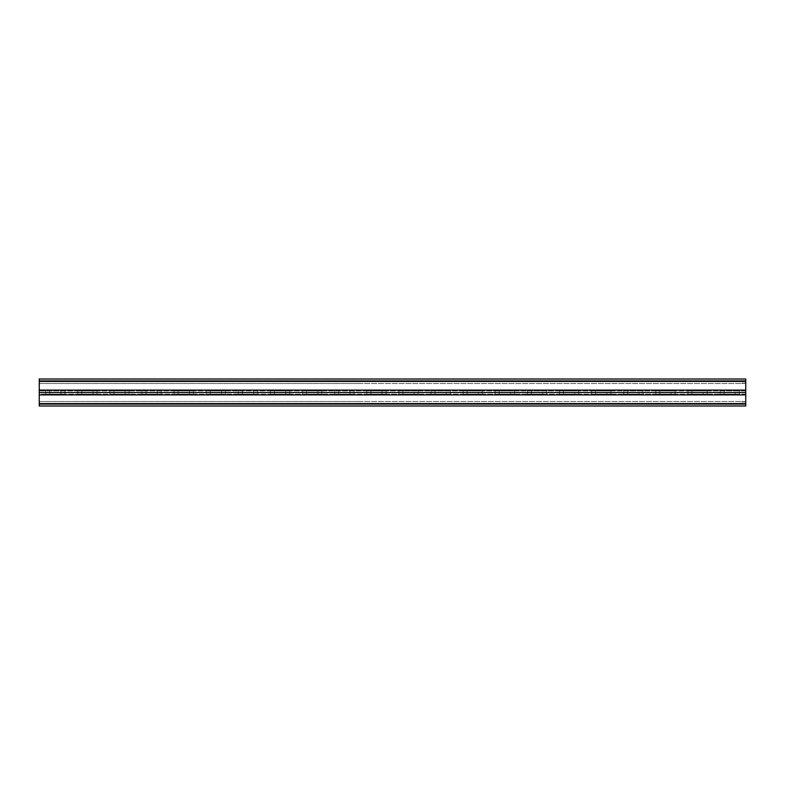 <?xml version="1.0" encoding="UTF-8"?>
<svg xmlns="http://www.w3.org/2000/svg" width="785" height="785" viewBox="0 0 785 785"><rect width="100%" height="100%" fill="white"/><g stroke="black" fill="none" stroke-linecap="round" stroke-linejoin="round"><path stroke-width="0.59" stroke-dasharray="3.92 2.94" d="M740.932 401.488L360.384 401.488L740.932 401.488M742.541 401.488L741.737 401.822L743.346 401.822L742.541 401.488M744.141 401.488L743.346 401.822L744.945 401.822L744.141 401.488M745.75 401.488L744.945 401.822L745.75 401.488L744.945 401.822L745.75 401.488L745.75 404.383L39.25 404.383L39.25 401.488L360.384 401.488L39.25 401.488L40.055 401.822L39.25 401.488L39.25 405.992L745.75 405.992L745.75 401.488L745.75 404.383L39.25 404.383L39.25 401.488L39.25 403.578L745.75 403.578L745.75 405.992L745.75 401.488M724.074 394.109L720.061 394.109L724.074 394.109L724.074 392.5L720.061 392.5L739.323 392.5L724.074 392.5L724.074 394.109L739.323 394.109L724.074 394.109M691.958 394.109L687.945 394.109L691.958 394.109L691.958 392.5L687.945 392.5L707.216 392.5L691.958 392.5L691.958 394.109L707.216 394.109L691.958 394.109M435.047 394.109L431.034 394.109L435.047 394.109L435.047 392.5L431.034 392.5L450.305 392.5L435.047 392.5L435.047 394.109L450.305 394.109L435.047 394.109M402.94 394.109L398.927 394.109L402.94 394.109L402.94 392.5L398.927 392.5L418.189 392.5L402.94 392.5L402.94 394.109L418.189 394.109L402.94 394.109M467.163 394.109L463.15 394.109L467.163 394.109L467.163 392.5L463.15 392.5L482.422 392.5L467.163 392.5L467.163 394.109L482.422 394.109L467.163 394.109M499.28 394.109L495.266 394.109L499.28 394.109L499.28 392.5L495.266 392.5L514.528 392.5L499.28 392.5L499.28 394.109L514.528 394.109L499.28 394.109M531.396 394.109L527.373 394.109L531.396 394.109L531.396 392.5L527.373 392.5L546.645 392.5L531.396 392.5L531.396 394.109L546.645 394.109L531.396 394.109M563.502 394.109L559.489 394.109L563.502 394.109L563.502 392.5L559.489 392.5L578.761 392.5L563.502 392.5L563.502 394.109L578.761 394.109L563.502 394.109M595.619 394.109L591.605 394.109L595.619 394.109L595.619 392.5L591.605 392.5L610.877 392.5L595.619 392.5L595.619 394.109L610.877 394.109L595.619 394.109M627.735 394.109L623.722 394.109L627.735 394.109L627.735 392.5L623.722 392.5L642.984 392.5L627.735 392.5L627.735 394.109L642.984 394.109L627.735 394.109M659.842 394.109L655.828 394.109L659.842 394.109L659.842 392.5L655.828 392.5L675.1 392.5L659.842 392.5L659.842 394.109L675.1 394.109L659.842 394.109M745.75 394.109L39.25 394.109L39.25 404.383L745.75 404.383L39.25 404.383L39.25 394.109L745.75 394.109L745.75 404.383L745.75 394.109M60.926 394.109L64.939 394.109L60.926 394.109L60.926 392.5L64.939 392.5L45.677 392.5L60.926 392.5L45.677 392.5L60.926 392.5L60.926 394.109L45.677 394.109L60.926 394.109M93.042 394.109L97.055 394.109L93.042 394.109L93.042 392.5L97.055 392.5L77.784 392.5L93.042 392.5L77.784 392.5L93.042 392.5L93.042 394.109L77.784 394.109L93.042 394.109M349.953 394.109L353.966 394.109L349.953 394.109L349.953 392.5L353.966 392.5L334.695 392.5L349.953 392.5L334.695 392.5L349.953 392.5L349.953 394.109L334.695 394.109L349.953 394.109M382.06 394.109L386.073 394.109L382.06 394.109L382.06 392.5L386.073 392.5L366.811 392.5L382.06 392.5L366.811 392.5L382.06 392.5L382.06 394.109L366.811 394.109L382.06 394.109M317.837 394.109L321.85 394.109L317.837 394.109L317.837 392.5L321.85 392.5L302.578 392.5L317.837 392.5L302.578 392.5L317.837 392.5L317.837 394.109L302.578 394.109L317.837 394.109M285.72 394.109L289.734 394.109L285.72 394.109L285.72 392.5L289.734 392.5L270.472 392.5L285.72 392.5L270.472 392.5L285.72 392.5L285.72 394.109L270.472 394.109L285.72 394.109M253.604 394.109L257.627 394.109L253.604 394.109L253.604 392.5L257.627 392.5L238.355 392.5L253.604 392.5L238.355 392.5L253.604 392.5L253.604 394.109L238.355 394.109L253.604 394.109M221.498 394.109L225.511 394.109L221.498 394.109L221.498 392.5L225.511 392.5L206.239 392.5L221.498 392.5L206.239 392.5L221.498 392.5L221.498 394.109L206.239 394.109L221.498 394.109M189.381 394.109L193.395 394.109L189.381 394.109L189.381 392.5L193.395 392.5L174.123 392.5L189.381 392.5L174.123 392.5L189.381 392.5L189.381 394.109L174.123 394.109L189.381 394.109M157.265 394.109L161.278 394.109L157.265 394.109L157.265 392.5L161.278 392.5L142.016 392.5L157.265 392.5L142.016 392.5L157.265 392.5L157.265 394.109L142.016 394.109L157.265 394.109M125.158 394.109L129.172 394.109L125.158 394.109L125.158 392.5L129.172 392.5L109.9 392.5L125.158 392.5L109.9 392.5L125.158 392.5L125.158 394.109L109.9 394.109L125.158 394.109M39.25 403.578L39.25 405.992L745.75 405.992L39.25 405.992L39.25 392.5L745.75 392.5L745.75 403.578L39.25 403.578L745.75 403.578M740.932 383.512L360.384 383.512L740.932 383.512M742.541 383.512L741.737 383.178L743.346 383.178L742.541 383.512M744.141 383.512L743.346 383.178L744.945 383.178L744.141 383.512M745.75 383.512L744.945 383.178L745.75 383.512L744.945 383.178L745.75 383.512L745.75 380.617L39.25 380.617L39.25 383.512L360.384 383.512L39.25 383.512L40.055 383.178L39.25 383.512L39.25 380.617L745.75 380.617L39.25 380.617L39.25 390.891L39.25 380.617L745.75 380.617L745.75 383.512M724.074 390.891L720.061 390.891L724.074 390.891L724.074 392.5L724.074 390.891L739.323 390.891L724.074 390.891M691.958 390.891L687.945 390.891L691.958 390.891L691.958 392.5L691.958 390.891L707.216 390.891L691.958 390.891M435.047 390.891L431.034 390.891L435.047 390.891L435.047 392.5L435.047 390.891L450.305 390.891L435.047 390.891M402.94 390.891L398.927 390.891L402.94 390.891L402.94 392.5L402.94 390.891L418.189 390.891L402.94 390.891M467.163 390.891L463.15 390.891L467.163 390.891L467.163 392.5L467.163 390.891L482.422 390.891L467.163 390.891M499.28 390.891L495.266 390.891L499.28 390.891L499.28 392.5L499.28 390.891L514.528 390.891L499.28 390.891M531.396 390.891L527.373 390.891L531.396 390.891L531.396 392.5L531.396 390.891L546.645 390.891L531.396 390.891M563.502 390.891L559.489 390.891L563.502 390.891L563.502 392.5L563.502 390.891L578.761 390.891L563.502 390.891M595.619 390.891L591.605 390.891L595.619 390.891L595.619 392.5L595.619 390.891L610.877 390.891L595.619 390.891M627.735 390.891L623.722 390.891L627.735 390.891L627.735 392.5L627.735 390.891L642.984 390.891L627.735 390.891M659.842 390.891L655.828 390.891L659.842 390.891L659.842 392.5L659.842 390.891L675.1 390.891L659.842 390.891M745.75 390.891L39.25 390.891L745.75 390.891L745.75 380.617L745.75 390.891M60.926 390.891L64.939 390.891L60.926 390.891L60.926 392.5L60.926 390.891L45.677 390.891L60.926 390.891M93.042 390.891L97.055 390.891L93.042 390.891L93.042 392.5L93.042 390.891L77.784 390.891L93.042 390.891M349.953 390.891L353.966 390.891L349.953 390.891L349.953 392.5L349.953 390.891L334.695 390.891L349.953 390.891M382.06 390.891L386.073 390.891L382.06 390.891L382.06 392.5L382.06 390.891L366.811 390.891L382.06 390.891M317.837 390.891L321.85 390.891L317.837 390.891L317.837 392.5L317.837 390.891L302.578 390.891L317.837 390.891M285.72 390.891L289.734 390.891L285.72 390.891L285.72 392.5L285.72 390.891L270.472 390.891L285.72 390.891M253.604 390.891L257.627 390.891L253.604 390.891L253.604 392.5L253.604 390.891L238.355 390.891L253.604 390.891M221.498 390.891L225.511 390.891L221.498 390.891L221.498 392.5L221.498 390.891L206.239 390.891L221.498 390.891M189.381 390.891L193.395 390.891L189.381 390.891L189.381 392.5L189.381 390.891L174.123 390.891L189.381 390.891M157.265 390.891L161.278 390.891L157.265 390.891L157.265 392.5L157.265 390.891L142.016 390.891L157.265 390.891M125.158 390.891L129.172 390.891L125.158 390.891L125.158 392.5L125.158 390.891L109.9 390.891L125.158 390.891M735.309 392.5L739.323 392.5L735.309 392.5L735.309 394.109L735.309 392.5M703.203 392.5L707.216 392.5L703.203 392.5L703.203 394.109L703.203 392.5M446.292 392.5L450.305 392.5L446.292 392.5L446.292 394.109L446.292 392.5M414.176 392.5L418.189 392.5L414.176 392.5L414.176 394.109L414.176 392.5M478.408 392.5L482.422 392.5L478.408 392.5L478.408 394.109L478.408 392.5M510.515 392.5L514.528 392.5L510.515 392.5L510.515 394.109L510.515 392.5M542.631 392.5L546.645 392.5L542.631 392.5L542.631 394.109L542.631 392.5M574.748 392.5L578.761 392.5L574.748 392.5L574.748 394.109L574.748 392.5M606.854 392.5L610.877 392.5L606.854 392.5L606.854 394.109L606.854 392.5M638.97 392.5L642.984 392.5L638.97 392.5L638.97 394.109L638.97 392.5M671.087 392.5L675.1 392.5L671.087 392.5L671.087 394.109L671.087 392.5M39.25 381.422L39.25 392.5L745.75 392.5L745.75 379.008L745.75 381.422L745.75 379.008L39.25 379.008L39.25 381.422L39.25 379.008L745.75 379.008L39.25 379.008L39.25 381.422L745.75 381.422M39.25 394.904L745.75 394.904M49.691 394.109L49.691 392.5L49.691 394.109M113.913 394.109L113.913 392.5L113.913 394.109M146.03 394.109L146.03 392.5L146.03 394.109M178.146 394.109L178.146 392.5L178.146 394.109M210.252 394.109L210.252 392.5L210.252 394.109M242.369 394.109L242.369 392.5L242.369 394.109M274.485 394.109L274.485 392.5L274.485 394.109M306.592 394.109L306.592 392.5L306.592 394.109M338.708 394.109L338.708 392.5L338.708 394.109M370.824 394.109L370.824 392.5L370.824 394.109M81.797 394.109L81.797 392.5L81.797 394.109M39.25 390.096L745.75 390.096M49.691 390.891L49.691 392.5L49.691 390.891M113.913 390.891L113.913 392.5L113.913 390.891M146.03 390.891L146.03 392.5L146.03 390.891M178.146 390.891L178.146 392.5L178.146 390.891M210.252 390.891L210.252 392.5L210.252 390.891M242.369 390.891L242.369 392.5L242.369 390.891M274.485 390.891L274.485 392.5L274.485 390.891M306.592 390.891L306.592 392.5L306.592 390.891M338.708 390.891L338.708 392.5L338.708 390.891M370.824 390.891L370.824 392.5L370.824 390.891M81.797 390.891L81.797 392.5L81.797 390.891M739.323 390.891L739.323 394.109M720.061 390.891L720.061 394.109M675.1 390.891L675.1 394.109M655.828 390.891L655.828 394.109M642.984 390.891L642.984 394.109M623.722 390.891L623.722 394.109M610.877 390.891L610.877 394.109M591.605 390.891L591.605 394.109M578.761 390.891L578.761 394.109M559.489 390.891L559.489 394.109M546.645 390.891L546.645 394.109M527.373 390.891L527.373 394.109M514.528 390.891L514.528 394.109M495.266 390.891L495.266 394.109M482.422 390.891L482.422 394.109M463.15 390.891L463.15 394.109M450.305 390.891L450.305 394.109M431.034 390.891L431.034 394.109M418.189 390.891L418.189 394.109M398.927 390.891L398.927 394.109M707.216 390.891L707.216 394.109M687.945 390.891L687.945 394.109M45.677 390.891L45.677 394.109M64.939 390.891L64.939 394.109M109.9 390.891L109.9 394.109M129.172 390.891L129.172 394.109M142.016 390.891L142.016 394.109M161.278 390.891L161.278 394.109M174.123 390.891L174.123 394.109M193.395 390.891L193.395 394.109M206.239 390.891L206.239 394.109M225.511 390.891L225.511 394.109M238.355 390.891L238.355 394.109M257.627 390.891L257.627 394.109M270.472 390.891L270.472 394.109M289.734 390.891L289.734 394.109M302.578 390.891L302.578 394.109M321.85 390.891L321.85 394.109M334.695 390.891L334.695 394.109M353.966 390.891L353.966 394.109M366.811 390.891L366.811 394.109M386.073 390.891L386.073 394.109M77.784 390.891L77.784 394.109M97.055 390.891L97.055 394.109"/><path stroke-width="1.18" d="M39.25 403.578L39.25 392.5L745.75 392.5L745.75 405.992L39.25 405.992L39.25 403.578L745.75 403.578M39.25 381.422L39.25 392.5L745.75 392.5L745.75 379.008L39.25 379.008L39.25 381.422L745.75 381.422M39.25 394.904L745.75 394.904M39.25 390.096L745.75 390.096"/></g></svg>
